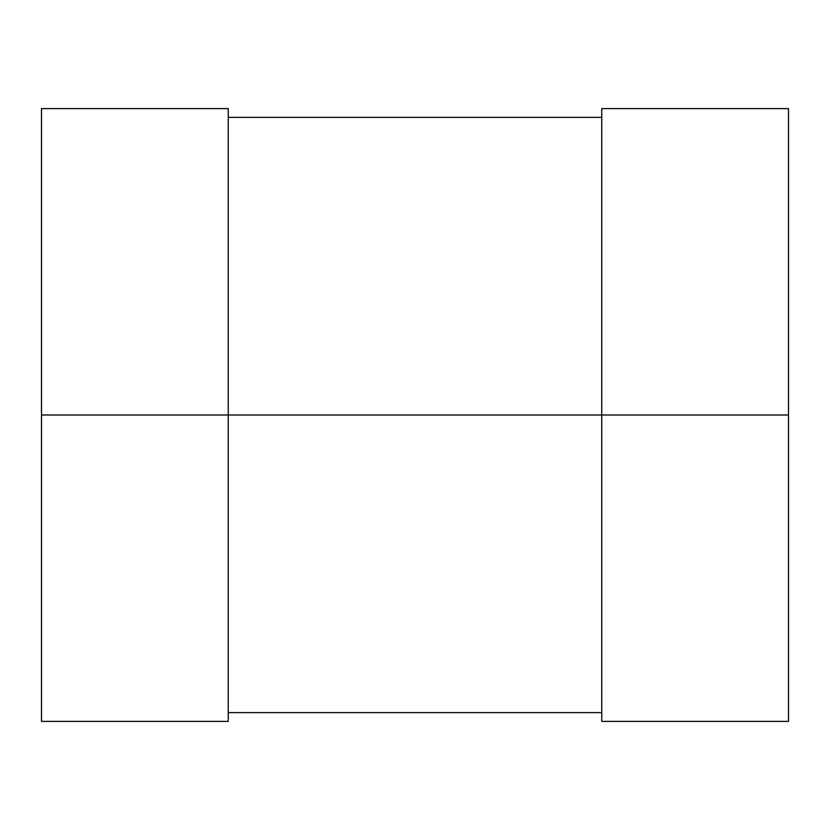 <?xml version="1.0" encoding="UTF-8"?>
<svg xmlns="http://www.w3.org/2000/svg" width="830" height="830" viewBox="0 0 830 830"><rect width="100%" height="100%" fill="white"/><g stroke="black" fill="none" stroke-linecap="round" stroke-linejoin="round"><path stroke-width="1.25" d="M788.5 712.628L788.5 108.616L788.5 415L601.75 415L601.75 108.616L601.75 721.384L788.5 721.384L788.5 415L788.5 721.384L788.5 415L228.25 415L228.25 721.384L228.25 415L41.5 415L41.5 721.384L41.5 415L41.5 721.384L228.25 721.384L228.25 108.616L41.5 108.616L41.5 712.628M601.75 117.362L601.75 415L788.5 415L788.5 108.616L601.75 108.616L601.75 415L41.5 415L228.25 415L228.25 117.362M788.5 415L788.5 117.372M228.25 712.638L228.25 415L601.75 415M41.5 117.372L41.5 415M228.25 712.628L601.75 712.628M228.25 117.372L601.75 117.372"/></g></svg>
